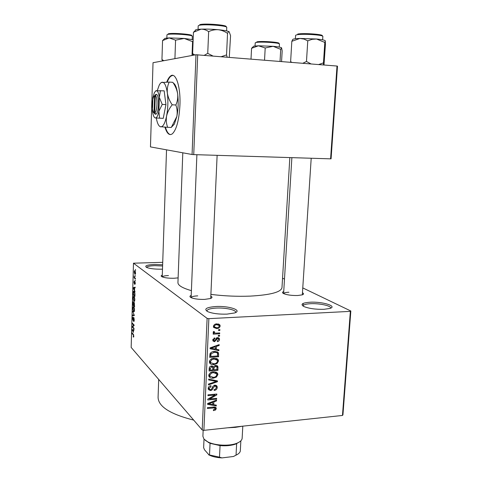 <?xml version="1.0" encoding="UTF-8"?>
<svg xmlns="http://www.w3.org/2000/svg" width="482" height="482" viewBox="0 0 482 482"><rect width="100%" height="100%" fill="white"/><g stroke="black" fill="none" stroke-linecap="round" stroke-linejoin="round"><path stroke-width="0.72" d="M162.488 269.155L161.512 269.191C154.849 269.251 149.89 268.673 146.649 267.456C144.208 265.841 146.865 264.841 154.632 264.467L162.639 264.787M162.597 265.992L154.879 265.66C149.86 265.835 147.094 266.419 146.582 267.42M215.888 306.516C229.01 305.727 243.024 310.402 234.499 312.975L226.974 314.125C219.075 314.36 212.737 313.565 207.947 311.74C203.47 309.058 206.115 307.317 215.888 306.516M235.596 312.541L235.656 312.258C236.06 309.878 225.196 307.576 216.273 308.076C210.417 308.426 207.284 309.372 206.862 310.92L206.898 311.203M310.077 302.226C322.44 301.467 337.96 306.221 329.79 308.474L324 309.311C315.656 309.492 308.938 308.558 303.841 306.51C300.147 304.25 302.226 302.823 310.077 302.226M330.586 308.191L330.622 308.016C331.11 305.727 319.18 303.208 310.553 303.708C305.883 303.973 303.389 304.714 303.088 305.937L303.1 306.112M302.455 292.773C303.979 293.574 303.913 294.273 302.25 294.863L297.671 295.514C291.743 295.611 287.073 294.978 283.669 293.622C282.097 292.815 282.121 292.116 283.729 291.526M210.815 296.159C212.472 297.02 212.363 297.81 210.483 298.521L204.639 299.388C198.982 299.521 194.547 298.973 191.336 297.749C189.528 296.882 189.48 296.093 191.209 295.364M178.123 277.873L173.954 278.259C168.736 278.331 164.796 277.861 162.133 276.849C160.795 276.204 160.849 275.614 162.289 275.077M193.71 420.117C170.26 414.159 158.385 406.591 158.084 397.415L158.692 379.424M289.839 157.584L281.976 287.706C281.006 292.182 270.372 294.984 250.068 296.123C237.072 296.605 224.016 296.026 210.893 294.382M191.402 290.646C182.413 288.055 177.93 285.38 177.942 282.621L182.798 152.806M164.946 127.152C166.941 133.671 169.435 135.876 172.423 133.755C176.575 129.507 179.081 119.97 179.931 105.16C180.768 86.284 175.575 71.282 170.393 76.162C169.074 77.253 167.863 79.223 166.754 82.079M172.821 75.379L170.857 76.192C169.543 77.283 168.332 79.241 167.23 82.073M135.213 275.499L135.454 276.343L135.213 275.499M134.725 277.704L135.4 278.259L135.382 278.897L134.08 277.831L134.183 275.879L134.725 277.704M135.093 279.867L135.334 280.717L135.093 279.867M134.906 281.386L135.285 283.277L134.821 284.476L134.918 282.048L134.424 283.928L133.942 282.181L134.351 281.018L134.315 283.265L134.906 281.386M134.52 290.116L135.02 291.797L133.297 288.32L133.315 287.658L135.153 287.17L135.135 287.838L134.58 287.929L134.52 290.116M134.821 299.78L134.49 301.334L133.863 301.389L133.008 298.111L133.43 296.43L133.978 296.514L134.599 297.719L134.821 299.78M134.532 310.137L134.201 311.673L133.58 311.697L132.725 308.384L133.134 306.745L133.695 306.841L134.309 308.076L134.532 310.137M133.803 336.219L133.653 337.057L133.219 336.96L133.484 335.153L132.056 333.502L132.068 332.881L133.255 334.171L133.803 336.219M162.723 262.335L133.478 263.19L207.115 318.373L208.869 318.65L350.366 311.366L350.836 311.004L342.937 414.882L342.467 415.454L350.366 311.366M133.478 263.19L131.164 347.432L202.187 429.962L207.115 318.373M133.345 332.405L132.158 329.736L133.966 329.622L133.948 330.278L133.406 330.254L133.345 332.405M132.598 326.802L134.002 328.284L133.984 328.911L132.231 327.055L132.249 326.392L133.725 325.248L132.321 323.784L132.339 323.163L134.092 324.988L134.074 325.657L132.598 326.802M133.797 317.518L134.255 319.988L133.93 321.5L133.604 321.452L134.05 319.723L133.785 318.144L133.11 320.566L132.448 318.271L133.026 316.921L132.652 318.457L133.044 319.952L133.797 317.518M132.671 311.233L134.358 315.547L132.544 315.644L132.562 314.999L134.159 315.071L132.671 311.233M134.189 302.425L134.605 306.787L132.839 305.106L133.159 301.834L133.731 302.883L134.189 302.425M134.11 291.369C134.623 291.646 134.9 292.713 134.942 294.556L134.894 296.412L133.122 294.815L133.231 292.092L133.544 291.273L134.11 291.369M134.93 270.709L135.569 273.029L135.249 274.324L134.846 274.27L134.219 271.962L134.544 270.667L134.93 270.709M135.382 269.474L135.623 270.312L135.382 269.474M282.554 278.186L284.482 279.114M302.768 287.905L350.836 311.004M218.605 329.658L219.876 329.586L219.84 330.423L218.563 330.495L218.605 329.658M216.358 333.134L219.72 332.935L219.684 333.773L213.183 334.159L213.225 333.321L214.261 333.255L213.231 332.658L213.538 331.508L214.46 331.688L214.4 332.652L215.038 333.056L216.358 333.134M218.334 335.4L219.605 335.327L219.569 336.165L218.298 336.237L218.334 335.4M217.527 337.599L219.304 338.394L219.527 339.485C219.346 340.744 218.623 341.467 217.352 341.654L217.274 340.828L218.605 339.485L218.479 338.822L217.653 338.424L214.574 341.708L213.008 340.979L212.803 339.943L214.749 337.888L214.827 338.713L213.737 339.852L213.857 340.557L214.478 340.882L217.527 337.599M216.304 349.275L218.924 349.812L218.882 350.685L210.086 348.751L210.122 347.871L219.171 344.624L219.129 345.498L216.436 346.389L216.304 349.275L215.303 348.444M218.509 361.09L217.008 363.567L213.924 364.609C212.11 364.874 210.688 364.356 209.652 363.036L209.381 361.753C210.074 359.439 211.652 358.265 214.11 358.228L217.268 358.819L218.219 359.777L218.509 361.09L216.629 359.53M217.87 374.628L216.37 377.099L213.297 378.159C211.471 378.442 210.05 377.918 209.025 376.593L208.766 375.351C209.459 373.05 211.032 371.869 213.484 371.815L216.629 372.381L217.599 373.351L217.87 374.628L215.99 373.092M216.267 408.622L215.587 409.953L213.448 410.64L213.369 409.839L215.243 408.682L214.623 407.874L207.387 408.459L207.423 407.645L213.418 407.073L216.117 407.814L216.267 408.622L214.749 407.055M208.869 318.65L203.892 430.342L342.467 415.454M213.725 404.687L216.316 405.139L216.279 405.989L207.573 404.356L207.609 403.5L216.557 400.078L216.514 400.928L213.857 401.88L213.725 404.687L212.743 403.681M209.58 398.988L216.635 398.337L216.599 399.15L207.772 399.97L207.808 399.096L215.056 395.011L207.965 395.65L208.001 394.83L216.84 394.035L216.798 394.915L209.58 398.988L209.019 398.415M214.821 385.154L217.02 386.184L217.262 387.48C216.99 389.257 215.954 390.251 214.159 390.444L214.08 389.637C215.333 389.456 216.05 388.745 216.237 387.498L216.075 386.582L214.803 385.968L213.038 388.155C212.683 389.54 211.839 390.33 210.501 390.534L208.387 389.558L208.176 388.414C208.405 386.811 209.327 385.913 210.941 385.714L211.02 386.528L209.218 388.299L209.363 389.137L210.574 389.715L211.484 389.378L212.664 386.576L214.821 385.154M208.712 379.081L217.46 380.931L217.418 381.726L208.453 384.907L208.489 384.058L216.406 381.461L208.676 379.943L208.712 379.081M215.599 365.422L217.852 366.332L217.96 370.29L209.08 370.983L209.194 368.411C209.321 366.965 210.104 366.151 211.538 365.965L213.363 366.718L215.599 365.422M214.363 351.462L218.424 352.764L218.599 356.728L209.694 357.361L210.025 353.698C211.092 352.173 212.538 351.426 214.363 351.462M216.84 323.886L219.913 324.976L220.16 326.043C219.665 327.76 218.509 328.603 216.689 328.573L213.659 327.459L213.424 326.416C213.906 324.711 215.044 323.868 216.84 323.886M337.496 66.191L331.08 158.795L330.592 158.843L337.008 66.046L337.496 66.191M195.999 54.743L153.029 62.702L150.462 146.902L192.071 154.499L195.999 54.743L337.008 66.046M197.704 54.767L193.734 154.614L330.592 158.843M193.734 154.614L192.071 154.499M165.404 127.176C166.766 131.755 168.459 134.231 170.495 134.605M203.892 430.342L202.187 429.962M197.74 295.858C193.692 296.069 191.487 296.665 191.119 297.647L196.897 154.71M168.459 275.565C164.868 275.704 162.802 276.15 162.259 276.903M288.905 292.231C285.736 292.387 283.97 292.839 283.615 293.592M214.96 409.296L215.587 409.953M213.815 407.043L214.623 407.874M214.388 407.031L214.285 407.374M215.267 404.958L216.279 405.989M215.912 400.325L216.514 400.928M213.309 401.319L213.857 401.88M210.176 404L212.707 404.512L212.809 402.253L208.519 403.783L210.176 404M208.079 403.326L208.519 403.783M212.285 401.711L212.809 402.253M215.858 398.409L216.599 399.15M214.303 394.264L215.056 395.011M215.99 394.113L216.798 394.915M215.388 385.154L215.406 385.702L217.262 387.48M214.104 385.299L214.803 385.968M208.923 388.703L210.501 390.534M210.309 385.835L211.02 386.528M208.375 387.468L209.218 388.299M216.31 380.684L217.418 381.726M215.364 380.485L216.406 381.461M215.761 376.538L216.37 377.099M212.454 377.364L213.297 378.159M210.152 376.448L208.863 376.201M215.9 372.044L216.002 372.929M215.695 372.923L214.586 371.803M209.809 375.261L210.001 376.213L213.351 377.334C215.165 377.292 216.328 376.424 216.834 374.719L216.641 373.791L213.418 372.64L211.393 373.146L209.809 375.261L208.953 374.46M210.761 372.556L211.393 373.146M212.634 371.923L213.418 372.64M216.195 365.422L216.207 366.175M216.972 369.405L217.96 370.29M212.134 365.983L212.08 366.639M210.158 370.074L212.815 369.869L212.761 367.254L211.652 366.784L210.224 368.634L210.158 370.074L209.164 369.158M210.887 366.091L211.652 366.784M213.857 369.79L216.966 369.549L216.9 366.79L215.562 366.248L213.93 368.158L213.857 369.79L212.863 368.887M212.086 366.495L213.93 368.158M214.797 365.567L215.562 366.248M216.376 363.012L217.008 363.567M213.014 363.802L213.924 364.609M210.857 362.976L209.513 362.729M216.49 358.463L216.635 359.47M216.219 359.307L215.117 358.216M209.387 361.663L209.76 361.874M210.423 361.675L210.634 362.651L213.978 363.783C215.797 363.753 216.96 362.886 217.472 361.175L217.268 360.217L214.044 359.06L212.014 359.554L210.423 361.675L209.556 360.898M211.351 358.969L212.014 359.554M213.219 358.337L214.044 359.06M217.509 353.288L218.714 354.3M217.605 355.885L218.599 356.728M216.731 351.643L216.84 352.625M216.737 352.577L215.478 351.45M210.779 356.451L217.599 355.969L217.46 353.179L216.472 352.481L214.315 352.3L211.074 353.782L210.779 356.451L209.772 355.577M209.893 354.156L210.845 354.981M210.339 353.143L211.074 353.782M213.454 351.565L214.315 352.3M215.243 351.444L216.472 352.481M217.472 349.51L218.882 350.685M215.809 348.86L215.291 348.745M218.394 344.901L219.129 345.498M215.773 345.847L216.436 346.389M212.713 348.456L215.273 349.064L215.382 346.745L211.038 348.185L212.713 348.456M210.501 347.733L211.038 348.185M214.743 346.215L215.382 346.745M217.629 337.593L219.527 339.485M216.792 337.743L217.653 338.424M216.261 338.045L217.057 338.671M213.279 340.087L212.803 340.19M212.809 340.28L214.574 341.708M214.038 338.081L214.827 338.713M212.942 339.214L213.737 339.852M218.575 335.388L219.569 336.165M218.671 332.996L219.684 333.773M214.237 332.526L213.387 332.574M213.152 332.387L214.261 333.255M213.442 331.622L214.315 332.303M218.816 329.646L219.84 330.423M218.177 323.94L218.262 324.633L220.16 326.043M215.46 327.639L216.689 328.573M214.623 327.151L213.496 327.085M218.25 324.856L217.051 323.88M214.351 326.386L214.496 326.977L216.725 327.73C217.991 327.784 218.828 327.23 219.238 326.073L219.093 325.483L216.864 324.729C215.599 324.669 214.761 325.223 214.351 326.386L213.544 325.778M215.894 324.006L216.864 324.729M133.713 336.93L133.219 336.96M132.61 333.472L132.056 333.502M133.966 329.64L132.158 329.736M133.948 330.224L133.406 330.254M132.652 330.851L133.146 331.978L133.195 330.248L132.333 330.212L132.652 330.851M133.948 330.122L132.333 330.212M133.948 330.206L133.195 330.248M132.803 327.025L132.231 327.055M133.189 326.344L132.249 326.392M134.086 325.229L133.725 325.248M132.905 323.753L132.321 323.784M133.99 321.428L133.604 321.452M134.086 318.132L133.785 318.144M134.05 318.012L133.351 318.042M134.207 311.667L133.58 311.697M132.93 308.576L133.598 311.077L134.014 311.167L134.327 309.944L133.671 307.468L133.219 307.383L132.93 308.576M134.092 307.444L133.671 307.468M133.484 305.082L132.839 305.106M134.442 302.853L133.731 302.883M133.056 304.678L133.586 305.178L133.249 302.485L133.056 304.678M133.791 305.371L134.412 305.962L134.448 303.949L134.008 303.033L133.791 305.371M134.508 303.045L134.171 303.058M134.466 301.364L133.863 301.389M133.213 298.292L133.888 300.762L134.297 300.84L134.617 299.593L133.954 297.141L133.508 297.075L133.213 298.292M134.394 297.123L133.954 297.141M133.809 294.791L133.122 294.815M133.345 294.375L134.701 295.593L134.52 292.634L133.647 291.899L133.345 294.375M134.55 291.978L134.092 291.996M133.622 288.314L133.297 288.32M135.141 287.597L133.315 287.658M133.821 288.682L134.321 289.724L134.37 287.965L133.496 288.103L133.821 288.682M134.635 283.247L134.321 283.259L134.635 283.253M134.852 277.813L134.08 277.831M135.309 274.258L134.846 274.27M134.406 272.125L135.177 273.674L134.924 271.354L134.406 272.125M135.352 271.342L134.924 271.354M242.35 426.209L235.33 427.371L227.534 427.799M163.826 60.702L161.946 59.533L162.555 40.596L169.104 37.921L164.916 38.355L164.35 38.891M174.924 58.647L175.575 40.157L184.196 38.44L192.565 41.639L193.113 40.753M193.155 39.711L184.196 38.44L169.104 37.921L175.575 40.157M161.946 59.533L162.53 60.937M164.187 39.048L162.555 40.596M192.029 55.478L192.565 41.639M203.163 430.179L202.892 436.3L204 439.12L207.844 441.91C214.948 445.603 229.239 446.302 236.668 443.32C240.163 441.952 241.988 440.247 242.151 438.216L242.795 426.16M239.5 441.922L235.819 444.012C231.45 445.579 226.197 446.109 220.057 445.603L210.05 443.32L205.169 440.247M237.704 454.243L233.493 456.49L236.041 455.147L236.644 443.675L236.162 443.729M240.855 440.831L240.307 451.128C239.891 452.676 238.47 454.014 236.041 455.147M233.493 456.49L221.979 457.9C216.924 457.665 212.646 456.719 209.152 455.062L204.47 449.754L203.639 447.658L204.019 439.144M220.057 445.603L219.497 457.165L221.979 457.9M208.561 454.755L219.497 457.165M210.05 443.32L209.519 454.827M194.794 54.966L192.613 53.659L193.162 55.267M229.287 57.322L230.559 35.674L229.191 31.8C227.992 31.023 224.347 30.33 218.262 29.721C221.593 30.155 224.684 31.378 227.534 33.385C228.094 32.023 228.649 31.499 229.191 31.8L229.312 31.914M227.143 57.147L226.546 54.918L227.534 33.385M226.546 54.918L221.25 56.671M208.652 31.631C211.719 30.155 214.924 29.516 218.262 29.721C211.972 29.155 206.254 28.974 201.096 29.161C203.766 29.155 206.284 29.974 208.652 31.631L207.742 53.375L204.284 55.297M212.917 55.996L207.742 53.375M192.613 53.659L193.445 32.258L201.096 29.161C196.529 29.396 194.614 29.878 195.349 30.601M195.331 30.619L193.445 32.258M281.584 47.832C280.928 47.284 278.108 46.772 273.119 46.308L258.454 45.796L253.761 46.151L251.562 48.296L258.454 45.796L265.196 47.983L273.119 46.308L280.717 49.339L281.584 47.832L282.175 50.947L281.566 61.557M264.54 60.178L265.196 47.983M251.008 59.081L251.562 48.296M280.03 61.431L280.717 49.339M291.917 62.395L290.622 61.63L290.676 62.292M323.988 64.992L325.416 44.404L325.296 40.831L324.82 42.44L323.464 62.871L318.632 64.558M323.488 64.95L323.464 62.871M311.101 63.949L306.474 61.479L307.769 40.849L312.059 39.325L316.505 39L324.82 42.44M306.474 61.479L302.823 63.275M290.622 61.63L291.827 41.313L299.9 38.446L303.967 39.054L307.769 40.849M325.248 40.741C324.609 40.096 321.693 39.518 316.505 39L299.9 38.446C294.827 38.638 292.417 39.06 292.67 39.729L291.827 41.313M154.595 95.641L154.059 112.854L155.198 114.24L155.873 114.186C158.964 113.463 159.554 95.159 156.493 94.418L155.819 94.37L153.77 96.665C151.746 100.28 151.957 112.005 154.059 112.854M155.819 94.448L155.138 95.111M154.427 113.276L155.204 114.162M155.264 117.945L159.584 118.174L158.873 111.234L162.241 104.419L165.947 104.624L164.157 90.827L155.782 90.755M159.584 118.174L163.247 118.355L165.947 104.624M162.241 104.419L159.313 97.364L160.47 90.598M156.288 118.012C157.289 123.398 158.741 126.338 160.651 126.832L160.777 126.85C163.115 126.808 165.055 123.193 166.597 116.005C168.001 108.432 168.254 100.822 167.362 93.177C166.296 85.91 164.585 82.253 162.229 82.211C161.175 82.338 160.169 83.326 159.211 85.175L157.289 90.574M160.169 126.682L167.67 127.32C166.302 123.79 165.947 120.024 166.597 116.005C167.513 112.047 169.387 108.311 172.213 104.799L175.852 105.004C177.195 108.685 177.521 112.523 176.828 116.517L171.345 127.344M167.67 127.32L171.243 127.477M172.213 104.799C169.652 101.106 168.037 97.231 167.362 93.177C166.977 89.188 167.591 85.489 169.206 82.079L172.809 82.32C175.346 85.947 176.954 89.773 177.641 93.803C178.051 97.768 177.46 101.503 175.852 105.004M169.206 82.079L161.337 82.524M173.104 82.765L172.809 82.32M173.279 83.043C175.285 84.073 176.743 87.664 177.641 93.803C178.563 101.407 178.292 108.98 176.828 116.517L174.388 124.085L172.074 126.38M171.429 127.236L174.388 124.085M152.475 111.077C153.041 115.294 153.993 117.59 155.331 117.951L155.415 117.963C156.819 117.873 157.969 115.632 158.873 111.234L159.313 97.364C158.692 92.942 157.674 90.688 156.27 90.61L154.451 92.387L152.89 97.581L152.475 111.077M155.873 114.186L154.728 112.872L155.264 95.611L156.493 94.418L155.819 94.37M154.728 112.872C157.373 112.065 157.873 96.43 155.264 95.611M302.853 303.57L303.6 305.166M212.737 407.133L213.448 407.874M209.863 402.639L210.357 403.151M212.321 387.456L213.038 388.155M213.924 380.184L215.026 381.226M216.213 366.079L218.081 367.742M209.278 367.766L210.224 368.634M212.297 347.094L212.899 347.594M215.755 338.798L216.659 339.521M133.622 334.785L133.249 334.809M133.948 330.176L132.701 330.248M191.896 35.933L192.324 36.307C193.149 34.891 170.899 33.27 167.495 34.511L166.953 34.855L166.85 38.054M168.188 33.854C171.815 32.565 194.842 34.481 191.462 35.77M226.594 30.908L226.751 27.42C227.697 25.648 203.314 23.859 198.982 25.401L198.427 25.618M199.753 24.66C204.223 23.088 228.884 25.118 225.877 26.787M278.958 43.639L279.44 44.007C280.205 42.778 260.605 41.476 256.201 42.47L255.219 42.898L255.062 45.983M256.846 41.844C261.527 40.789 281.922 42.374 278.584 43.513M322.633 39.831L322.856 36.463C323.729 34.951 302.479 33.559 296.996 34.782L295.948 35.072M297.713 34.077C303.383 32.818 325.037 34.445 321.994 35.885M170.857 76.192L170.393 76.162M214.839 407.953L213.954 407.037M216.117 407.814L215.611 407.296M215.55 386.082L214.611 385.178M209.363 389.137L208.224 388.01M217.02 386.184L216.183 385.383M217.599 373.351L216.388 372.249M210.001 376.213L208.796 375.074M217.852 366.332L217.075 365.651M212.321 366.856L211.357 365.989M216.418 366.362L215.388 365.446M218.219 359.777L216.87 358.614M210.634 362.651L209.399 361.548M218.424 352.764L217.358 351.866M218.015 338.46L217.02 337.671M213.857 340.557L212.821 339.72M219.304 338.394L218.406 337.689M214.4 332.652L213.315 331.809M219.913 324.976L218.665 324.055M214.496 326.977L213.442 326.181M133.49 336.43L133.791 336.412M133.821 320.819L134.189 320.801M133.749 318.12L134.08 318.102M133.134 306.745L133.544 306.727M134.014 311.167L134.418 311.149M133.351 302.479L133.659 302.467M134.135 303.027L134.496 303.015M133.43 296.43L133.851 296.418M134.297 300.84L134.701 300.822M133.544 291.273L133.96 291.255M133.936 291.887L134.49 291.863M134.942 283.808L135.249 283.796M134.544 270.667L134.858 270.661M134.852 271.306L135.334 271.294M135.177 273.674L135.514 273.668M192.324 36.307L192.204 39.494M167.411 34.535L166.953 34.855M162.229 276.891L166.531 149.836M217.123 155.337L210.712 298.436M302.316 294.845L311.203 158.241M283.603 293.592L291.875 157.644M235.819 444.012L236.668 443.32M208.628 442.681L207.844 441.91M198.198 25.901L198.06 29.39M226.751 27.42L226.552 27.119M279.44 44.007L279.265 47.091M255.743 42.579L255.219 42.898M295.605 35.385L295.4 38.741M322.856 36.463L322.548 36.12"/></g></svg>
